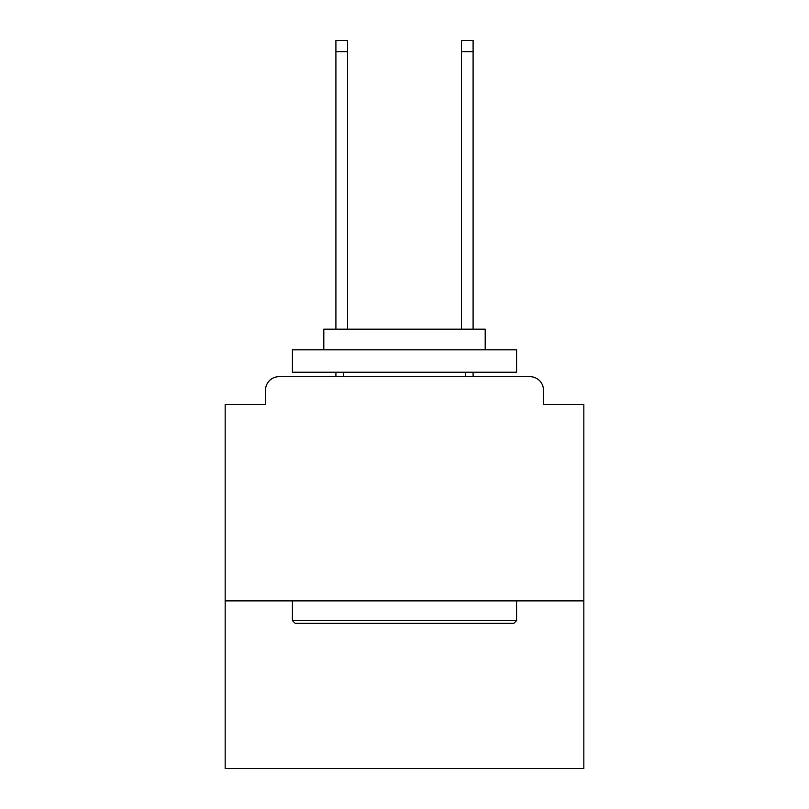 <?xml version="1.0" encoding="UTF-8"?>
<svg xmlns="http://www.w3.org/2000/svg" width="809" height="809" viewBox="0 0 809 809"><rect width="100%" height="100%" fill="white"/><g stroke="black" fill="none" stroke-linecap="round" stroke-linejoin="round"><path stroke-width="1.21" d="M583.835 600.875L583.835 404.5L543.486 404.5L543.486 390.15A13.45 13.45 0 0 0 530.037 376.701L278.963 376.701A13.45 13.45 0 0 0 265.514 390.15L265.514 404.5L225.165 404.5L225.165 768.55L583.835 768.55L583.835 600.875L225.165 600.875M265.514 390.15L265.514 404.5M530.037 376.701L474.438 376.701M334.562 376.701L278.963 376.701M543.486 404.5L543.486 390.15M295.103 623.284L292.413 620.594L516.587 620.594L513.897 623.284L295.103 623.284M516.587 349.801L516.587 372.221L292.413 372.221L292.413 349.801L516.587 349.801M323.802 349.801L323.802 329.182L485.198 329.182L485.198 349.801M516.587 600.875L516.587 620.594M292.413 600.875L292.413 620.594M465.478 372.221L465.478 376.701M343.522 372.221L343.522 376.701M347.557 51.655L335.907 51.655L335.907 40.45L347.557 40.45L347.557 329.182M335.907 51.655L335.907 329.182M335.907 372.221L335.907 376.701M473.093 40.45L473.093 51.655L461.443 51.655L461.443 40.45L473.093 40.45M461.443 329.182L461.443 51.655M473.093 376.701L473.093 372.221M473.093 329.182L473.093 51.655"/></g></svg>

